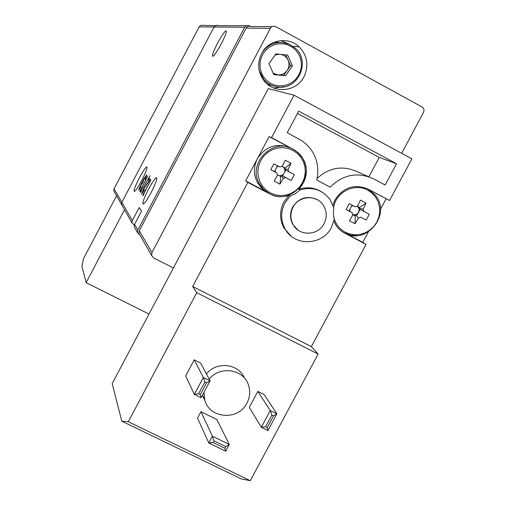 <?xml version="1.0" encoding="UTF-8"?>
<svg xmlns="http://www.w3.org/2000/svg" width="506" height="506" viewBox="0 0 506 506"><rect width="100%" height="100%" fill="white"/><g stroke="black" fill="none" stroke-linecap="round" stroke-linejoin="round"><path stroke-width="0.76" d="M116.576 195.765L83.616 258.452L81.909 266.264L86.134 282.658L124.508 209.737M149.011 314.062L86.134 282.658M277.535 165.734L276.738 167.239L278.382 166.183M282.177 166.272L283.67 167.341L284.707 169.029L284.922 171.566L283.442 174.349L281.753 175.424L282.626 175.886L285.732 170.035M275.258 170.022L274.442 171.559L275.315 172.021L275.258 170.022L276.738 167.239M292.949 150.352L288.022 148.416L282.765 147.644L277.452 148.081L272.342 149.7L267.699 152.426L263.752 156.12L260.704 160.598L258.711 165.626L257.87 170.958L258.224 176.322L259.755 181.439L262.38 186.063L265.966 189.959L270.337 192.931L275.264 194.835L280.501 195.575L285.795 195.12L290.874 193.494L295.485 190.775L299.407 187.1L302.436 182.653L304.429 177.65L305.282 172.35L304.954 167.012L303.455 161.895L300.861 157.265L297.3 153.35L292.949 150.352M288.161 161.699L291.007 163.274L288.091 169.327L288.793 171.686L294.353 174.627L291.216 180.528L285.65 177.6L283.297 178.352L279.926 184.14L274.132 181.091L277.497 175.291L276.801 172.932L270.754 169.731L273.898 163.805L279.945 167.005L282.297 166.259L285.22 160.206L288.161 161.699M333.688 216.878C335.326 223.772 339.191 228.895 345.288 232.26L350.12 234.12L355.263 234.828L360.468 234.36L365.471 232.735L370.019 230.034L373.896 226.397L376.9 221.995L378.893 217.061L379.766 211.831L379.475 206.562L378.033 201.521L375.515 196.967L372.036 193.115L367.78 190.174C354.782 182.691 336.199 191.875 333.625 207.106M352.113 212.684L346.129 209.516L349.254 203.665L355.237 206.834L357.559 206.081L360.398 200.066L366.066 203.077L363.232 209.086L363.903 211.413L369.279 214.259L366.161 220.091L360.778 217.257L358.463 218.01L355.048 223.696L352.208 222.267L349.374 220.705L352.783 215.012L352.113 212.684L349.861 211.375L349.823 209.402L351.29 206.65L352.916 205.6M367.002 188.542L389.563 200.502L370.158 190.376M368.324 231.963L362.777 242.33L366.059 244.411L342.764 232.071M357.388 206.106L359.266 208.921L358.786 212.381L356.173 214.708L352.619 214.67M204.974 400.607L202.343 395.382M209.244 379.184C219.756 365.395 243.626 369.032 248.465 385.047C250.47 391.17 249.97 397.166 246.96 403.042C238.383 421.043 208.953 418.766 204.683 399.626L203.962 392.34M291.102 236.087L283.847 227.852C279.521 219.452 279.489 210.92 283.758 202.261L288.913 195.405C282.291 197.492 275.909 196.992 269.768 193.906L247.839 182.407L192.66 286.504L196.739 292.67L128.296 421.732L121.832 421.201L112.168 383.693L268.269 88.639L294.056 95.21L271.545 137.676L294.84 150.137L298.685 153.103L301.867 156.778C308.66 168.213 307.654 179.035 298.844 189.257L300.033 189.952L295.396 193.627L290.058 196.132L288.913 195.405M300.033 189.952C312.246 186.467 322.227 189.623 329.969 199.434L333.808 207.757L333.346 213.602L334.238 219.351L331.436 227.415C322.55 245.777 294.024 246.656 284.967 228.712C280.621 220.281 280.596 211.71 284.884 203.014L290.058 196.132M297.73 229.85L292.885 224.493C289.843 218.813 289.78 213.013 292.683 207.099C299.116 197.606 307.408 195.196 317.547 199.864M324.087 223.614C318.204 235.758 299.394 236.479 293.214 224.74C290.172 219.047 290.109 213.241 293.018 207.321C298.717 195.601 316.598 194.367 323.271 205.177C326.92 211.091 327.186 217.238 324.087 223.614M344.719 233.215L341.227 230.97L338.185 228.136L336.129 225.512L333.84 221.217M332.942 205.056L335.023 199.864C343.485 187.157 354.567 183.583 368.254 189.162M247.839 182.407L245.638 180.889L266.346 191.755M245.638 180.889L257.371 158.757C253.405 166.828 253.449 174.791 257.503 182.647L261.241 187.694L266.137 191.597M269.116 136.588L290.57 148.011C276.788 142.534 265.72 146.12 257.371 158.757L269.116 136.588L271.545 137.676M269.249 193.558L269.458 193.697C291.058 206.41 316.971 176.436 301.519 156.613L297.743 152.395L293.436 149.327M386.053 198.839L380.449 209.307M347.622 234.379L362.777 242.33M366.059 244.411L311.361 346.591L318.129 354.048L250.28 480.7L241.349 478.929L121.832 421.201M294.056 95.21L411.871 158.827L389.563 200.502M396.533 163.754L385.155 185.019L373.732 178.915C357.672 171.654 343.157 174.412 330.184 187.176L316.699 180.028C319.305 168.757 317.313 158.454 310.722 149.125L307.047 144.906L302.752 141.313L287.237 132.705L298.698 111.111L396.533 163.754L379.241 157.398L297.465 113.433M298.844 189.257C306.51 186.746 313.79 187.435 320.69 191.312M250.28 480.7L128.296 421.732M204.905 381.948L206.593 382.776L210.11 380.797L201.116 397.684L194.367 394.37L198.599 393.794L204.905 381.948L203.361 377.463L210.11 380.797L200.597 363.03L194.184 359.848L185.645 375.92L194.367 394.37L203.361 377.463L194.184 359.848M271.886 415.028L273.544 415.85L276.877 413.813L267.927 430.524L261.305 427.266L265.606 426.76L271.886 415.028L270.255 410.537L276.877 413.813L264.145 394.566L257.839 391.435L249.338 407.349L261.305 427.266L270.255 410.537L257.839 391.435M200.933 411.72L216.853 419.512L229.313 444.439L225.695 451.207L208.788 442.99L197.53 418.108L200.933 411.72L212.406 436.204L229.313 444.439L225.828 446.57L224.923 448.265L213.064 442.503L208.788 442.99L212.406 436.204L213.975 440.802L225.828 446.57M206.448 373.953C216.347 361.025 238.573 363.485 244.423 378.058M318.129 354.048L196.739 292.67M311.361 346.591L192.66 286.504M356.85 235.606L350.386 235.145L344.042 232.785M368.887 176.79L379.241 157.398M368.621 176.695L357.476 171.857C342.84 165.133 329.368 167.334 317.06 178.46M206.593 382.776L200.287 394.629L201.116 397.684M273.544 415.85L267.263 427.576L267.927 430.524M225.695 451.207L224.923 448.265M200.287 394.629L198.599 393.794M267.263 427.576L265.606 426.76M213.064 442.503L213.975 440.802M358.463 218.01L355.642 214.879L355.174 215.758L355.048 223.696M366.161 220.091L360.778 217.257M366.066 203.077L359.583 207.511L359.108 208.39L363.232 209.086M363.903 211.413L359.266 208.921M360.114 209.376L357.027 215.158M357.464 206.094L359.583 207.511M355.174 215.758L352.65 214.746M349.823 209.402L349.007 210.926L349.861 211.375M352.087 205.164L351.29 206.65M346.129 209.516L349.007 210.926M280.741 176.486L281.216 175.595L279.236 175.69L280.741 176.486L279.926 184.14M288.091 169.327L284.707 169.029L285.175 168.137L282.24 166.265M291.007 163.274L285.175 168.137M277.32 174.937L279.236 175.69L277.345 174.987M283.297 178.352L281.216 175.595L281.753 175.424L285.65 177.6M276.801 172.932L275.315 172.021M270.754 169.731L274.442 171.559M291.216 180.528L282.626 175.886M288.793 171.686L284.865 169.567M249.648 25.743L246.858 25.458L244.689 27.273L214.089 27.001L215.309 25.724L217.017 25.3L218.383 25.679L215.967 25.439L214.089 27.001L199.136 26.869L114.046 188.782L121.857 202.33L121.592 204.607L121.857 202.33L214.089 27.001L121.857 202.33L132.344 220.534L139.201 207.517L141.553 211.11L134.564 224.379L137.815 230.028L137.512 232.652L140.067 235.29M114.533 192.16L113.806 190.888L114.046 188.782M199.136 26.869L200.268 25.686L201.514 25.306L215.398 25.673M261.577 53.604C257.004 63.402 257.915 72.567 264.309 81.105C274.442 94.198 296.725 91.656 304.03 76.672C309.065 65.54 307.427 55.584 299.122 46.818C288.293 36.179 268.395 39.734 261.577 53.604M273.835 88.05L284.252 86.76M139.896 234.999L138.986 233.411L139.289 230.78L151.952 252.557L270.324 28.368C271.703 26.28 273.531 25.711 275.802 26.673L422.902 107.455L424.015 109.524L423.769 111.908L401.65 153.305M173.387 267.978L153.641 257.965L151.617 255.46L151.952 252.557M139.289 230.78L246.365 27.716L247.567 26.59L249.129 26.11L251.109 26.54L272.026 26.654M290.735 44.926L281.153 40.581M273.695 74.458L277.813 74.856C281.633 75.09 284.72 73.661 287.073 70.562C289.211 67.317 289.565 63.889 288.135 60.277C286.598 57.02 284.087 55.046 280.596 54.351M278.755 42.257L273.91 42.327M267.465 84.268L273.31 85.976M268.964 63.693L275.903 53.889L287.648 55.053L292.43 65.995L285.504 75.773L273.778 74.635L268.964 63.693M285.77 54.863L290.514 65.71L292.43 65.995M290.514 65.71L283.632 75.419L285.504 75.773M273.113 73.136L277.813 74.856L283.632 75.419M279.261 54.218L275.137 54.971M139.428 177.739C142.888 171.306 145.317 167.682 146.727 166.872C147.663 167.537 145.987 172.11 141.686 180.604C138.208 187.062 135.779 190.68 134.394 191.458C133.47 190.749 135.153 186.176 139.428 177.739M148.492 189.282C152.179 182.438 154.811 178.58 156.392 177.701C157.53 178.403 155.766 183.374 151.098 192.609C147.391 199.478 144.76 203.336 143.204 204.177C142.085 203.418 143.849 198.453 148.492 189.282M217.441 43.408C221.426 36.034 224.278 31.834 225.992 30.796C227.023 31.29 225.467 35.61 221.324 43.763C217.314 51.169 214.462 55.369 212.779 56.362C211.761 55.824 213.317 51.511 217.441 43.408M137.512 232.652L134.349 227.074L134.564 224.379M140.94 190.111L140.048 191.534L139.795 191.186L147.663 176.233L140.725 189.82L140.94 190.111M142.369 192.723L144.678 189.832L141.541 194.272L143.489 189.187L149.15 180.522L148.454 179.687L149.276 178.137L150.301 179.345L143.679 189.238L142.369 192.723M244.689 27.273L137.815 230.028M143.976 194.247L143.065 195.702L142.8 195.335L150.864 180.016L143.755 193.943L143.976 194.247M140.377 192.653L150.099 175.658L140.377 192.653M139.428 188.713L141.041 186.98L138.631 190.237L140.263 185.854L143.837 178.833L146.841 174.652L145.013 179.605L146.038 176.17L144.027 178.865L142.812 182.54L140.383 186.018L139.428 188.713M132.344 220.534L131.977 222.906L134.292 225.081M122.376 205.986L113.806 190.888M143.173 195.531L142.8 195.335M142.844 192.969L142.439 192.761M149.637 180.3L148.454 179.687M149.795 180.066L150.225 179.257M140.149 191.369L139.795 191.186M142.439 183.235L142.022 183.02M146.474 176.392L146.038 176.17M269.768 193.906L263.79 189.579L259.521 183.982C246.89 163.716 272.709 136.955 293.1 149.175M367.83 188.959L374.997 194.854C392.175 213.791 366.489 245.84 344.428 232.988L341.803 231.4M270.324 28.368L246.15 28.07M261.963 52.909C267.023 45.464 273.967 41.998 282.791 42.523L289.54 44.338L295.352 48.228C310.88 61.416 298.236 89.941 278.211 87.032C272.405 86.387 267.573 83.838 263.721 79.379L259.243 70.669M282.886 43.756L278.23 43.82L273.695 44.945L269.508 47.071L265.884 50.094L263.006 53.857L261.02 58.171L260.021 62.82L260.065 67.564L261.147 72.168L263.209 76.4L266.143 80.049L269.806 82.933L274.012 84.907L278.547 85.875L283.183 85.786L287.699 84.654L291.861 82.529L295.46 79.524L298.325 75.78L300.311 71.491L301.31 66.868L301.285 62.137L300.229 57.545L298.192 53.307L295.276 49.645L291.627 46.742L287.427 44.743L282.886 43.756M218.383 25.679L246.207 25.736M257.503 182.647L259.521 183.982L261.785 187.346L264.568 190.281L269.546 193.716C291.216 206.359 317.041 176.366 301.519 156.613L301.867 156.778M202.47 395.148L204.683 399.626M283.847 227.852L284.967 228.712M292.885 224.493L293.214 224.74M138.986 233.411L151.617 255.46M293.05 46.35L299.122 46.818M262.88 79.195L263.721 79.379C267.585 83.838 272.424 86.387 278.249 87.026C298.3 89.904 310.893 61.359 295.352 48.228M146.727 166.872L147.044 167.037M156.392 177.701L156.79 177.903M225.992 30.796L226.353 30.992M131.977 222.906L121.592 204.607M142.464 192.754L142.856 192.957"/></g></svg>
